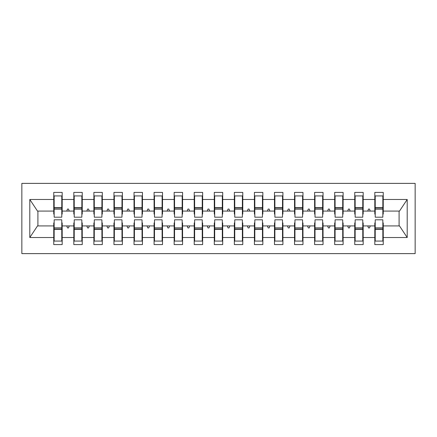 <?xml version="1.0" encoding="UTF-8"?>
<svg xmlns="http://www.w3.org/2000/svg" width="437" height="437" viewBox="0 0 437 437"><rect width="100%" height="100%" fill="white"/><g stroke="black" fill="none" stroke-linecap="round" stroke-linejoin="round"><path stroke-width="0.66" d="M21.85 253.618L415.15 253.618L415.15 183.382L21.85 183.382L21.85 253.618M375.219 222.914L374.815 222.914L374.815 225.924L363.18 225.924L363.18 222.914L362.776 222.914M382.845 214.086L383.244 214.086L383.244 211.076L399.5 211.076L407.202 199.485L407.202 237.515L383.244 237.515L383.244 244.589L374.815 244.589L374.815 225.924M383.244 211.076L383.244 192.411L374.815 192.411L374.815 199.485L363.18 199.485L363.18 214.086L362.776 214.086M375.219 214.086L374.815 214.086L374.815 199.485M355.15 222.914L354.751 222.914L354.751 225.924L343.111 225.924L343.111 222.914L342.712 222.914M374.815 237.515L363.18 237.515L363.18 244.589L354.751 244.589L354.751 225.924M363.18 199.485L363.18 192.411L354.751 192.411L354.751 199.485L343.111 199.485L343.111 214.086L342.712 214.086M355.15 214.086L354.751 214.086L354.751 199.485M335.086 222.914L334.682 222.914L334.682 225.924L323.047 225.924L323.047 222.914L322.643 222.914M354.751 237.515L343.111 237.515L343.111 244.589L334.682 244.589L334.682 225.924M343.111 199.485L343.111 192.411L334.682 192.411L334.682 199.485L323.047 199.485L323.047 214.086L322.643 214.086M335.086 214.086L334.682 214.086L334.682 199.485M315.017 222.914L314.618 222.914L314.618 225.924L302.978 225.924L302.978 222.914L302.579 222.914M334.682 237.515L323.047 237.515L323.047 244.589L314.618 244.589L314.618 225.924M323.047 199.485L323.047 192.411L314.618 192.411L314.618 199.485L302.978 199.485L302.978 214.086L302.579 214.086M315.017 214.086L314.618 214.086L314.618 199.485M294.953 222.914L294.549 222.914L294.549 225.924L282.914 225.924L282.914 222.914L282.51 222.914M314.618 237.515L302.978 237.515L302.978 244.589L294.549 244.589L294.549 225.924M302.978 199.485L302.978 192.411L294.549 192.411L294.549 199.485L282.914 199.485L282.914 214.086L282.51 214.086M294.953 214.086L294.549 214.086L294.549 199.485M274.884 222.914L274.485 222.914L274.485 225.924L262.845 225.924L262.845 222.914L262.446 222.914M294.549 237.515L282.914 237.515L282.914 244.589L274.485 244.589L274.485 225.924M282.914 199.485L282.914 192.411L274.485 192.411L274.485 199.485L262.845 199.485L262.845 214.086L262.446 214.086M274.884 214.086L274.485 214.086L274.485 199.485M254.82 222.914L254.421 222.914L254.421 225.924L242.781 225.924L242.781 222.914L242.377 222.914M274.485 237.515L262.845 237.515L262.845 244.589L254.421 244.589L254.421 225.924M262.845 199.485L262.845 192.411L254.421 192.411L254.421 199.485L242.781 199.485L242.781 214.086L242.377 214.086M254.82 214.086L254.421 214.086L254.421 199.485M234.756 222.914L234.352 222.914L234.352 225.924L222.712 225.924L222.712 222.914L222.313 222.914M254.421 237.515L242.781 237.515L242.781 244.589L234.352 244.589L234.352 225.924M242.781 199.485L242.781 192.411L234.352 192.411L234.352 199.485L222.712 199.485L222.712 214.086L222.313 214.086M234.756 214.086L234.352 214.086L234.352 199.485M214.687 222.914L214.288 222.914L214.288 225.924L202.648 225.924L202.648 222.914L202.244 222.914M234.352 237.515L222.712 237.515L222.712 244.589L214.288 244.589L214.288 225.924M222.712 199.485L222.712 192.411L214.288 192.411L214.288 199.485L202.648 199.485L202.648 214.086L202.244 214.086M214.687 214.086L214.288 214.086L214.288 199.485M194.623 222.914L194.219 222.914L194.219 225.924L182.579 225.924L182.579 222.914L182.18 222.914M214.288 237.515L202.648 237.515L202.648 244.589L194.219 244.589L194.219 225.924M202.648 199.485L202.648 192.411L194.219 192.411L194.219 199.485L182.579 199.485L182.579 214.086L182.18 214.086M194.623 214.086L194.219 214.086L194.219 199.485M174.554 222.914L174.155 222.914L174.155 225.924L162.515 225.924L162.515 222.914L162.116 222.914M194.219 237.515L182.579 237.515L182.579 244.589L174.155 244.589L174.155 225.924M182.579 199.485L182.579 192.411L174.155 192.411L174.155 199.485L162.515 199.485L162.515 214.086L162.116 214.086M174.554 214.086L174.155 214.086L174.155 199.485M154.49 222.914L154.086 222.914L154.086 225.924L142.451 225.924L142.451 222.914L142.047 222.914M174.155 237.515L162.515 237.515L162.515 244.589L154.086 244.589L154.086 225.924M162.515 199.485L162.515 192.411L154.086 192.411L154.086 199.485L142.451 199.485L142.451 214.086L142.047 214.086M154.49 214.086L154.086 214.086L154.086 199.485M134.421 222.914L134.022 222.914L134.022 225.924L122.382 225.924L122.382 222.914L121.983 222.914M154.086 237.515L142.451 237.515L142.451 244.589L134.022 244.589L134.022 225.924M142.451 199.485L142.451 192.411L134.022 192.411L134.022 199.485L122.382 199.485L122.382 214.086L121.983 214.086M134.421 214.086L134.022 214.086L134.022 199.485M114.357 222.914L113.953 222.914L113.953 225.924L102.318 225.924L102.318 222.914L101.914 222.914M134.022 237.515L122.382 237.515L122.382 244.589L113.953 244.589L113.953 225.924M122.382 199.485L122.382 192.411L113.953 192.411L113.953 199.485L102.318 199.485L102.318 214.086L101.914 214.086M114.357 214.086L113.953 214.086L113.953 199.485M94.288 222.914L93.889 222.914L93.889 225.924L82.249 225.924L82.249 222.914L81.85 222.914M113.953 237.515L102.318 237.515L102.318 244.589L93.889 244.589L93.889 225.924M102.318 199.485L102.318 192.411L93.889 192.411L93.889 199.485L82.249 199.485L82.249 214.086L81.85 214.086M94.288 214.086L93.889 214.086L93.889 199.485M74.224 222.914L73.82 222.914L73.82 225.924L62.185 225.924L62.185 244.589L53.756 244.589L53.756 225.924L37.5 225.924L29.798 237.515L29.798 199.485L37.5 211.076L53.756 211.076L53.756 199.485L29.798 199.485M93.889 237.515L82.249 237.515L82.249 244.589L73.82 244.589L73.82 225.924M82.249 199.485L82.249 192.411L73.82 192.411L73.82 199.485L62.185 199.485L62.185 192.411L53.756 192.411L53.756 199.485M74.224 214.086L73.82 214.086L73.82 199.485M54.155 222.914L53.756 222.914L53.756 225.924M53.756 211.076L53.756 214.086L54.155 214.086M382.845 222.914L383.244 222.914L383.244 237.515M363.18 237.515L363.18 225.924M343.111 237.515L343.111 225.924M323.047 237.515L323.047 225.924M302.978 237.515L302.978 225.924M282.914 237.515L282.914 225.924M262.845 237.515L262.845 225.924M242.781 237.515L242.781 225.924M222.712 237.515L222.712 225.924M202.648 237.515L202.648 225.924M182.579 237.515L182.579 225.924M162.515 237.515L162.515 225.924M142.451 237.515L142.451 225.924M122.382 237.515L122.382 225.924M102.318 237.515L102.318 225.924M82.249 237.515L82.249 225.924M407.202 199.485L383.244 199.485M73.82 237.515L62.185 237.515M53.756 237.515L29.798 237.515M367.763 211.076L370.232 211.076L369.5 209.066L368.495 209.066L367.763 211.076L363.18 211.076M374.815 211.076L370.232 211.076M367.763 225.924L368.495 227.934L369.5 227.934L370.232 225.924M347.699 211.076L350.163 211.076L349.431 209.066L348.431 209.066L347.699 211.076L343.111 211.076M354.751 211.076L350.163 211.076M347.699 225.924L348.431 227.934L349.431 227.934L350.163 225.924M327.635 211.076L330.099 211.076L329.367 209.066L328.362 209.066L327.635 211.076L323.047 211.076M334.682 211.076L330.099 211.076M327.635 225.924L328.362 227.934L329.367 227.934L330.099 225.924M307.566 211.076L310.03 211.076L309.298 209.066L308.298 209.066L307.566 211.076L302.978 211.076M314.618 211.076L310.03 211.076M307.566 225.924L308.298 227.934L309.298 227.934L310.03 225.924M287.502 211.076L289.966 211.076L289.234 209.066L288.229 209.066L287.502 211.076L282.914 211.076M294.549 211.076L289.966 211.076M287.502 225.924L288.229 227.934L289.234 227.934L289.966 225.924M267.433 211.076L269.897 211.076L269.17 209.066L268.165 209.066L267.433 211.076L262.845 211.076M274.485 211.076L269.897 211.076M267.433 225.924L268.165 227.934L269.17 227.934L269.897 225.924M247.369 211.076L249.833 211.076L249.101 209.066L248.096 209.066L247.369 211.076L242.781 211.076M254.421 211.076L249.833 211.076M247.369 225.924L248.096 227.934L249.101 227.934L249.833 225.924M227.3 211.076L229.764 211.076L229.037 209.066L228.032 209.066L227.3 211.076L222.712 211.076M234.352 211.076L229.764 211.076M227.3 225.924L228.032 227.934L229.037 227.934L229.764 225.924M207.236 211.076L209.7 211.076L208.968 209.066L207.963 209.066L207.236 211.076L202.648 211.076M214.288 211.076L209.7 211.076M207.236 225.924L207.963 227.934L208.968 227.934L209.7 225.924M187.167 211.076L189.631 211.076L188.904 209.066L187.899 209.066L187.167 211.076L182.579 211.076M194.219 211.076L189.631 211.076M187.167 225.924L187.899 227.934L188.904 227.934L189.631 225.924M167.103 211.076L169.567 211.076L168.835 209.066L167.83 209.066L167.103 211.076L162.515 211.076M174.155 211.076L169.567 211.076M167.103 225.924L167.83 227.934L168.835 227.934L169.567 225.924M147.034 211.076L149.498 211.076L148.771 209.066L147.766 209.066L147.034 211.076L142.451 211.076M154.086 211.076L149.498 211.076M147.034 225.924L147.766 227.934L148.771 227.934L149.498 225.924M126.97 211.076L129.434 211.076L128.702 209.066L127.702 209.066L126.97 211.076L122.382 211.076M134.022 211.076L129.434 211.076M126.97 225.924L127.702 227.934L128.702 227.934L129.434 225.924M106.901 211.076L109.365 211.076L108.638 209.066L107.633 209.066L106.901 211.076L102.318 211.076M113.953 211.076L109.365 211.076M106.901 225.924L107.633 227.934L108.638 227.934L109.365 225.924M86.837 211.076L89.301 211.076L88.569 209.066L87.569 209.066L86.837 211.076L82.249 211.076M93.889 211.076L89.301 211.076M86.837 225.924L87.569 227.934L88.569 227.934L89.301 225.924M66.768 211.076L69.237 211.076L68.505 209.066L67.5 209.066L66.768 211.076L62.185 211.076L62.185 199.485M73.82 211.076L69.237 211.076M66.768 225.924L67.5 227.934L68.505 227.934L69.237 225.924M61.781 222.914L62.185 222.914L62.185 225.924M62.185 211.076L62.185 214.086L61.781 214.086M407.202 237.515L399.5 225.924L383.244 225.924M37.904 211.076L37.904 225.924M399.096 225.924L399.096 211.076M53.756 195.923L54.155 195.923L53.756 195.923M54.155 209.17L54.155 195.923L62.185 195.923L61.781 195.923L61.781 217.194L54.155 217.194L54.155 209.17L61.781 209.17M61.781 227.83L61.781 241.077L53.756 241.077L54.155 241.077L54.155 219.806L61.781 219.806L61.781 227.83L54.155 227.83M73.82 195.923L74.224 195.923L73.82 195.923M74.224 209.17L74.224 195.923L82.249 195.923L81.85 195.923L81.85 217.194L74.224 217.194L74.224 209.17L81.85 209.17M81.85 227.83L81.85 241.077L73.82 241.077L74.224 241.077L74.224 219.806L81.85 219.806L81.85 227.83L74.224 227.83M93.889 195.923L94.288 195.923L93.889 195.923M94.288 209.17L94.288 195.923L102.318 195.923L101.914 195.923L101.914 217.194L94.288 217.194L94.288 209.17L101.914 209.17M101.914 227.83L101.914 241.077L93.889 241.077L94.288 241.077L94.288 219.806L101.914 219.806L101.914 227.83L94.288 227.83M113.953 195.923L114.357 195.923L113.953 195.923M114.357 209.17L114.357 195.923L122.382 195.923L121.983 195.923L121.983 217.194L114.357 217.194L114.357 209.17L121.983 209.17M121.983 227.83L121.983 241.077L113.953 241.077L114.357 241.077L114.357 219.806L121.983 219.806L121.983 227.83L114.357 227.83M134.022 195.923L134.421 195.923L134.022 195.923M134.421 209.17L134.421 195.923L142.451 195.923L142.047 195.923L142.047 217.194L134.421 217.194L134.421 209.17L142.047 209.17M142.047 227.83L142.047 241.077L134.022 241.077L134.421 241.077L134.421 219.806L142.047 219.806L142.047 227.83L134.421 227.83M154.086 195.923L154.49 195.923L154.086 195.923M154.49 209.17L154.49 195.923L162.515 195.923L162.116 195.923L162.116 217.194L154.49 217.194L154.49 209.17L162.116 209.17M162.116 227.83L162.116 241.077L154.086 241.077L154.49 241.077L154.49 219.806L162.116 219.806L162.116 227.83L154.49 227.83M174.155 195.923L174.554 195.923L174.155 195.923M174.554 209.17L174.554 195.923L182.579 195.923L182.18 195.923L182.18 217.194L174.554 217.194L174.554 209.17L182.18 209.17M182.18 227.83L182.18 241.077L174.155 241.077L174.554 241.077L174.554 219.806L182.18 219.806L182.18 227.83L174.554 227.83M194.219 195.923L194.623 195.923L194.219 195.923M194.623 209.17L194.623 195.923L202.648 195.923L202.244 195.923L202.244 217.194L194.623 217.194L194.623 209.17L202.244 209.17M202.244 227.83L202.244 241.077L194.219 241.077L194.623 241.077L194.623 219.806L202.244 219.806L202.244 227.83L194.623 227.83M214.288 195.923L214.687 195.923L214.288 195.923M214.687 209.17L214.687 195.923L222.712 195.923L222.313 195.923L222.313 217.194L214.687 217.194L214.687 209.17L222.313 209.17M222.313 227.83L222.313 241.077L214.288 241.077L214.687 241.077L214.687 219.806L222.313 219.806L222.313 227.83L214.687 227.83M234.352 195.923L234.756 195.923L234.352 195.923M234.756 209.17L234.756 195.923L242.781 195.923L242.377 195.923L242.377 217.194L234.756 217.194L234.756 209.17L242.377 209.17M242.377 227.83L242.377 241.077L234.352 241.077L234.756 241.077L234.756 219.806L242.377 219.806L242.377 227.83L234.756 227.83M254.421 195.923L254.82 195.923L254.421 195.923M254.82 209.17L254.82 195.923L262.845 195.923L262.446 195.923L262.446 217.194L254.82 217.194L254.82 209.17L262.446 209.17M262.446 227.83L262.446 241.077L254.421 241.077L254.82 241.077L254.82 219.806L262.446 219.806L262.446 227.83L254.82 227.83M274.485 195.923L274.884 195.923L274.485 195.923M274.884 209.17L274.884 195.923L282.914 195.923L282.51 195.923L282.51 217.194L274.884 217.194L274.884 209.17L282.51 209.17M282.51 227.83L282.51 241.077L274.485 241.077L274.884 241.077L274.884 219.806L282.51 219.806L282.51 227.83L274.884 227.83M294.549 195.923L294.953 195.923L294.549 195.923M294.953 209.17L294.953 195.923L302.978 195.923L302.579 195.923L302.579 217.194L294.953 217.194L294.953 209.17L302.579 209.17M302.579 227.83L302.579 241.077L294.549 241.077L294.953 241.077L294.953 219.806L302.579 219.806L302.579 227.83L294.953 227.83M314.618 195.923L315.017 195.923L314.618 195.923M315.017 209.17L315.017 195.923L323.047 195.923L322.643 195.923L322.643 217.194L315.017 217.194L315.017 209.17L322.643 209.17M322.643 227.83L322.643 241.077L314.618 241.077L315.017 241.077L315.017 219.806L322.643 219.806L322.643 227.83L315.017 227.83M334.682 195.923L335.086 195.923L334.682 195.923M335.086 209.17L335.086 195.923L343.111 195.923L342.712 195.923L342.712 217.194L335.086 217.194L335.086 209.17L342.712 209.17M342.712 227.83L342.712 241.077L334.682 241.077L335.086 241.077L335.086 219.806L342.712 219.806L342.712 227.83L335.086 227.83M354.751 195.923L355.15 195.923L354.751 195.923M355.15 209.17L355.15 195.923L363.18 195.923L362.776 195.923L362.776 217.194L355.15 217.194L355.15 209.17L362.776 209.17M362.776 227.83L362.776 241.077L354.751 241.077L355.15 241.077L355.15 219.806L362.776 219.806L362.776 227.83L355.15 227.83M374.815 195.923L375.219 195.923L374.815 195.923M375.219 209.17L375.219 195.923L383.244 195.923L382.845 195.923L382.845 217.194L375.219 217.194L375.219 209.17L382.845 209.17M382.845 227.83L382.845 241.077L374.815 241.077L375.219 241.077L375.219 219.806L382.845 219.806L382.845 227.83L375.219 227.83M54.155 236.056L53.756 236.056M62.185 236.056L61.781 236.056M61.781 229.037L54.155 229.037M61.781 200.944L62.185 200.944M53.756 200.944L54.155 200.944M54.155 207.963L61.781 207.963M81.85 200.944L82.249 200.944M73.82 200.944L74.224 200.944M74.224 207.963L81.85 207.963M101.914 200.944L102.318 200.944M93.889 200.944L94.288 200.944M94.288 207.963L101.914 207.963M121.983 200.944L122.382 200.944M113.953 200.944L114.357 200.944M114.357 207.963L121.983 207.963M142.047 200.944L142.451 200.944M134.022 200.944L134.421 200.944M134.421 207.963L142.047 207.963M74.224 236.056L73.82 236.056M82.249 236.056L81.85 236.056M81.85 229.037L74.224 229.037M94.288 236.056L93.889 236.056M102.318 236.056L101.914 236.056M101.914 229.037L94.288 229.037M114.357 236.056L113.953 236.056M122.382 236.056L121.983 236.056M121.983 229.037L114.357 229.037M134.421 236.056L134.022 236.056M142.451 236.056L142.047 236.056M142.047 229.037L134.421 229.037M162.116 200.944L162.515 200.944M154.086 200.944L154.49 200.944M154.49 207.963L162.116 207.963M154.49 236.056L154.086 236.056M162.515 236.056L162.116 236.056M162.116 229.037L154.49 229.037M182.18 200.944L182.579 200.944M174.155 200.944L174.554 200.944M174.554 207.963L182.18 207.963M174.554 236.056L174.155 236.056M182.579 236.056L182.18 236.056M182.18 229.037L174.554 229.037M202.244 200.944L202.648 200.944M194.219 200.944L194.623 200.944M194.623 207.963L202.244 207.963M194.623 236.056L194.219 236.056M202.648 236.056L202.244 236.056M202.244 229.037L194.623 229.037M222.313 200.944L222.712 200.944M214.288 200.944L214.687 200.944M214.687 207.963L222.313 207.963M214.687 236.056L214.288 236.056M222.712 236.056L222.313 236.056M222.313 229.037L214.687 229.037M242.377 200.944L242.781 200.944M234.352 200.944L234.756 200.944M234.756 207.963L242.377 207.963M234.756 236.056L234.352 236.056M242.781 236.056L242.377 236.056M242.377 229.037L234.756 229.037M262.446 200.944L262.845 200.944M254.421 200.944L254.82 200.944M254.82 207.963L262.446 207.963M254.82 236.056L254.421 236.056M262.845 236.056L262.446 236.056M262.446 229.037L254.82 229.037M282.51 200.944L282.914 200.944M274.485 200.944L274.884 200.944M274.884 207.963L282.51 207.963M274.884 236.056L274.485 236.056M282.914 236.056L282.51 236.056M282.51 229.037L274.884 229.037M302.579 200.944L302.978 200.944M294.549 200.944L294.953 200.944M294.953 207.963L302.579 207.963M294.953 236.056L294.549 236.056M302.978 236.056L302.579 236.056M302.579 229.037L294.953 229.037M322.643 200.944L323.047 200.944M314.618 200.944L315.017 200.944M315.017 207.963L322.643 207.963M315.017 236.056L314.618 236.056M323.047 236.056L322.643 236.056M322.643 229.037L315.017 229.037M342.712 200.944L343.111 200.944M334.682 200.944L335.086 200.944M335.086 207.963L342.712 207.963M335.086 236.056L334.682 236.056M343.111 236.056L342.712 236.056M342.712 229.037L335.086 229.037M362.776 200.944L363.18 200.944M354.751 200.944L355.15 200.944M355.15 207.963L362.776 207.963M355.15 236.056L354.751 236.056M363.18 236.056L362.776 236.056M362.776 229.037L355.15 229.037M382.845 200.944L383.244 200.944M374.815 200.944L375.219 200.944M375.219 207.963L382.845 207.963M375.219 236.056L374.815 236.056M383.244 236.056L382.845 236.056M382.845 229.037L375.219 229.037M61.781 229.338L54.155 229.338M54.155 207.662L61.781 207.662M74.224 207.662L81.85 207.662M94.288 207.662L101.914 207.662M114.357 207.662L121.983 207.662M134.421 207.662L142.047 207.662M81.85 229.338L74.224 229.338M101.914 229.338L94.288 229.338M121.983 229.338L114.357 229.338M142.047 229.338L134.421 229.338M154.49 207.662L162.116 207.662M162.116 229.338L154.49 229.338M174.554 207.662L182.18 207.662M182.18 229.338L174.554 229.338M194.623 207.662L202.244 207.662M202.244 229.338L194.623 229.338M214.687 207.662L222.313 207.662M222.313 229.338L214.687 229.338M234.756 207.662L242.377 207.662M242.377 229.338L234.756 229.338M254.82 207.662L262.446 207.662M262.446 229.338L254.82 229.338M274.884 207.662L282.51 207.662M282.51 229.338L274.884 229.338M294.953 207.662L302.579 207.662M302.579 229.338L294.953 229.338M315.017 207.662L322.643 207.662M322.643 229.338L315.017 229.338M335.086 207.662L342.712 207.662M342.712 229.338L335.086 229.338M355.15 207.662L362.776 207.662M362.776 229.338L355.15 229.338M375.219 207.662L382.845 207.662M382.845 229.338L375.219 229.338"/></g></svg>

